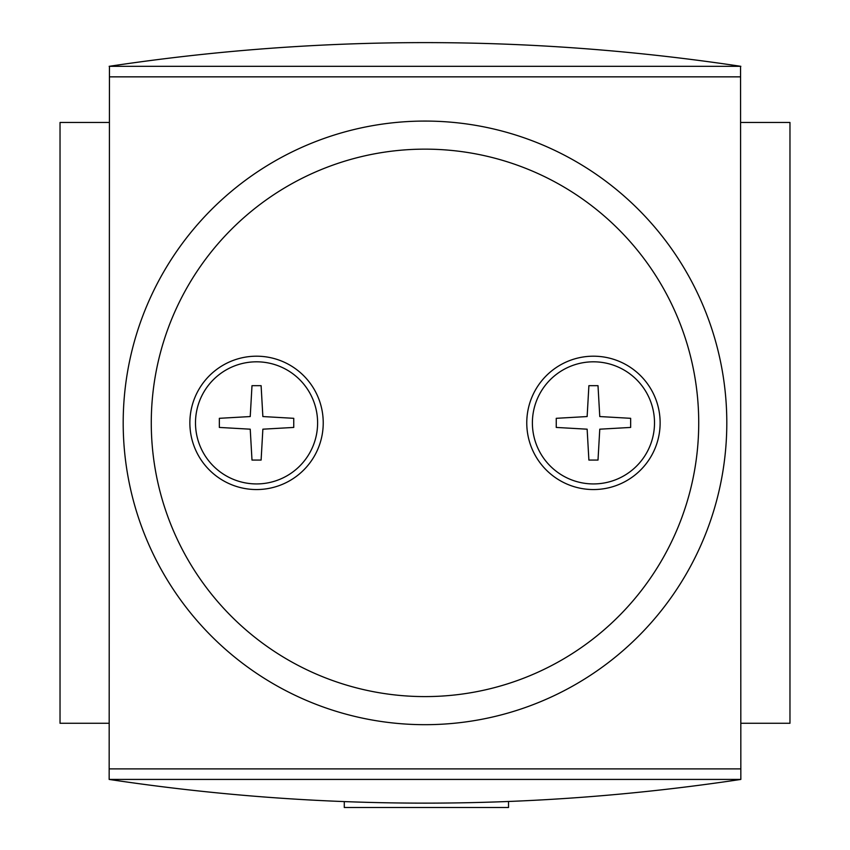 <?xml version="1.0" encoding="UTF-8"?>
<svg xmlns="http://www.w3.org/2000/svg" width="850" height="850" viewBox="0 0 850 850"><rect width="100%" height="100%" fill="white"/><g stroke="black" fill="none" stroke-linecap="round" stroke-linejoin="round"><path stroke-width="1.27" d="M593.449 361.813A61.062 61.062 0 0 1 646.329 453.401A61.062 61.062 0 0 1 540.568 453.401A61.062 61.062 0 0 1 593.449 361.813M219.353 427.433L250.229 429.186L251.993 460.073L261.109 460.073L262.863 429.186L293.749 427.433L293.749 418.317L262.863 416.553L261.109 385.677L251.993 385.677L250.229 416.553L219.353 418.317L219.353 427.433M256.551 361.813A61.062 61.062 0 0 1 309.432 453.401A61.062 61.062 0 0 1 203.671 453.401A61.062 61.062 0 0 1 256.551 361.813M740.839 779.429L740.562 66.321L740.839 779.429C530.283 811.038 319.717 811.038 109.161 779.429L109.438 66.321L109.161 779.429M740.839 122.474L789.969 122.474L789.969 723.276L740.839 723.276M109.161 723.276L60.031 723.276L60.031 122.474L109.161 122.474M425 121.072A301.803 301.803 0 0 1 686.375 573.771A301.803 301.803 0 0 1 163.625 573.771A301.803 301.803 0 0 1 425 121.072A301.803 301.803 0 0 1 686.375 573.771A301.803 301.803 0 0 1 163.625 573.771A301.803 301.803 0 0 1 425 121.072M740.562 768.889L109.438 768.889M740.562 76.851L109.438 76.851M740.562 66.321L109.438 66.321M740.562 779.429L109.438 779.429M109.161 66.321C319.717 34.712 530.283 34.712 740.839 66.321M593.449 356.192A66.683 66.683 0 0 1 651.196 456.216A66.683 66.683 0 0 1 535.702 456.216A66.683 66.683 0 0 1 593.449 356.192M256.551 356.192A66.683 66.683 0 0 1 314.298 456.216A66.683 66.683 0 0 1 198.804 456.216A66.683 66.683 0 0 1 256.551 356.192M630.647 418.317L599.771 416.553L598.007 385.677L588.891 385.677L587.138 416.553L556.251 418.317L556.251 427.433L587.138 429.186L588.891 460.073L598.007 460.073L599.771 429.186L630.647 427.433L630.647 418.317M508.523 801.593L508.523 807.5L344.282 807.5L344.282 801.699M425 149.143A273.732 273.732 0 0 1 662.054 559.736A273.732 273.732 0 0 1 187.946 559.736A273.732 273.732 0 0 1 425 149.143"/></g></svg>
